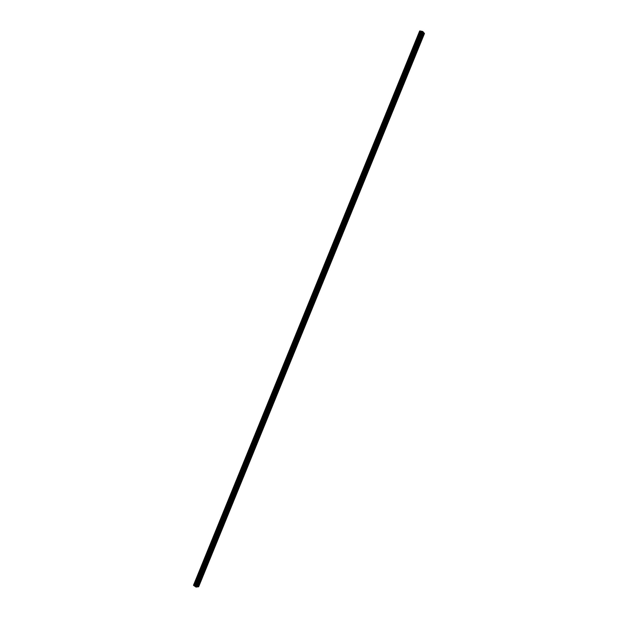 <?xml version="1.0" encoding="UTF-8"?>
<svg xmlns="http://www.w3.org/2000/svg" width="618" height="618" viewBox="0 0 618 618"><rect width="100%" height="100%" fill="white"/><g stroke="black" fill="none" stroke-linecap="round" stroke-linejoin="round"><path stroke-width="0.93" d="M422.944 33.333L423.33 34.291L422.743 34.608L422.642 34.075M415.829 50.761L416.231 51.696L415.628 52.02L415.528 51.503M408.722 68.181L409.131 69.085L408.513 69.417L408.421 68.915M401.623 85.578L402.032 86.474L401.406 86.806L401.321 86.319M394.523 102.974L394.941 103.839L394.307 104.179L394.222 103.708M387.432 120.356L387.857 121.198L387.216 121.537L387.131 121.089M380.34 137.721L380.781 138.548L380.124 138.888L380.039 138.455M373.257 155.072L373.705 155.883L373.04 156.23L372.963 155.813M366.18 172.422L366.605 172.376L366.636 173.202L365.956 173.558L365.879 173.156M359.104 189.749L359.537 189.711L359.568 190.514L358.811 190.483M352.036 207.069L352.484 207.022L352.507 207.818L351.742 207.802M344.975 224.38L345.431 224.326L345.454 225.099L344.674 225.114M337.915 241.677L338.378 241.623L338.401 242.38L337.613 242.41M330.862 258.957L331.333 258.896L331.356 259.645L330.56 259.691M323.809 276.231L324.296 276.169L324.319 276.895L323.515 276.964M316.764 293.496L317.258 293.426L317.281 294.137L316.47 294.23M309.726 310.746L310.228 310.669L310.244 311.364L309.433 311.472M302.689 327.98L303.206 327.895L303.222 328.583L302.395 328.714M295.659 345.207L296.184 345.114L296.2 345.786L295.365 345.941M288.637 362.426L289.17 362.326L289.178 362.982L288.336 363.152M281.615 379.63L282.156 379.522L282.171 380.163L281.321 380.356M274.601 396.818L275.149 396.702L275.157 397.335L274.299 397.544M267.586 413.998L268.15 413.875L268.158 414.493L267.293 414.724M260.58 431.163L261.151 431.032L261.159 431.642L260.286 431.889M253.581 448.32L254.16 448.181L254.168 448.776L253.287 449.047M246.582 465.462L247.169 465.315L247.177 465.902L246.288 466.188M239.591 482.596L240.193 482.442L240.193 483.013L239.297 483.322M232.6 499.723L233.21 499.553L233.21 500.116L232.306 500.441M225.624 516.826L226.234 516.656L226.234 517.204L225.323 517.552M218.641 533.929L219.266 533.743L219.266 534.284L218.347 534.647M211.673 551.017L212.306 550.816L212.298 551.349L211.371 551.735M204.697 568.089L205.346 567.88L205.338 568.398L204.404 568.807M197.737 585.153L198.386 584.937L198.386 585.447L197.443 585.872M197.011 586.938L198.656 586.768L424.489 33.48L423.384 32.252M194.083 585.748L195.883 587.007L196.987 586.992L423.407 32.198L422.612 31.441L419.838 30.908L193.573 585.424L193.975 585.71L420.433 31.039M193.619 585.316L419.676 31.008L193.534 585.223M193.511 585.192L419.637 31.016M198.409 585.153L205.153 568.637M205.369 568.112L212.113 551.58M212.329 551.055L219.081 534.516M219.297 533.991L226.049 517.436M226.265 516.911L233.025 500.348M233.241 499.823L240 483.253M240.217 482.72L246.984 466.134M247.2 465.609L253.975 449.016M254.191 448.483L260.966 431.874M261.182 431.349L267.965 414.732M268.181 414.199L274.971 397.567M275.188 397.042L281.978 380.402M282.194 379.869L288.992 363.214M289.209 362.689L296.007 346.026M296.223 345.493L303.029 328.815M303.253 328.282L310.058 311.596M310.275 311.063L317.088 294.369M317.304 293.836L324.126 277.127M324.342 276.594L331.171 259.877M331.387 259.344L338.216 242.611M338.432 242.078L345.269 225.338M345.485 224.797L352.322 208.05M352.538 207.517L359.382 190.746M359.599 190.213L366.451 173.434M366.667 172.901L373.519 156.115M373.736 155.574L380.595 138.78M380.812 138.239L387.671 121.429M387.888 120.896L394.755 104.071M394.979 103.538L401.847 86.705M402.063 86.165L408.938 69.316M409.162 68.783L416.038 51.927M416.262 51.387L423.145 34.515M423.361 33.982L423.848 32.8M196.169 587.1L422.882 31.572M195.883 587.007L422.612 31.441M197.845 586.876L423.963 32.854M197.721 586.837L198.193 585.679M195.481 586.737L422.133 31.348M195.435 586.683L422.055 31.348M195.365 586.374L421.793 31.503M195.334 586.335L421.746 31.503M194.848 586.011L421.175 31.387M194.786 585.98L421.105 31.363M194.57 585.91L420.904 31.263M194.523 585.887L420.85 31.248M193.975 585.71L420.325 30.993M193.604 585.462L419.892 30.9M193.573 585.424L419.838 30.908"/></g></svg>
